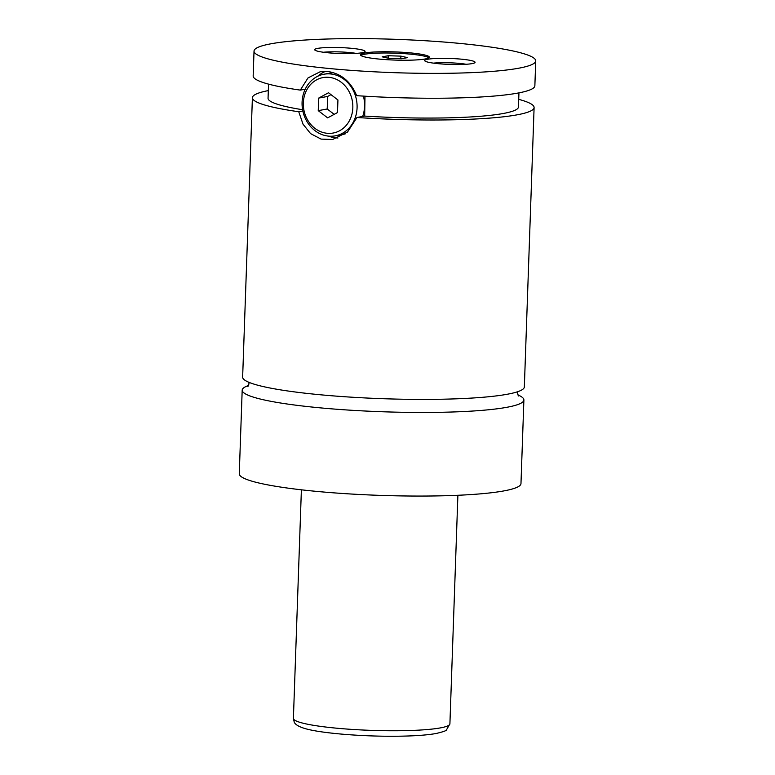 <?xml version="1.0" encoding="UTF-8"?>
<svg xmlns="http://www.w3.org/2000/svg" width="775" height="775" viewBox="0 0 775 775"><rect width="100%" height="100%" fill="white"/><g stroke="black" fill="none" stroke-linecap="round" stroke-linejoin="round"><path stroke-width="1.16" d="M248.639 385.456A140.934 16.692 2 0 0 242.188 390.154A140.934 16.692 2 0 0 348.043 410.043A140.934 16.692 2 0 0 506.782 407.311A140.934 16.692 2 0 0 523.89 399.997A140.934 16.692 2 0 0 517.778 394.853M268.315 90.597A140.934 16.692 2 0 0 252.398 97.698L242.643 377.105A140.934 16.692 2 0 0 382.908 398.699A140.934 16.692 2 0 0 524.346 386.938L534.101 107.531A140.934 16.692 2 0 0 518.717 99.345M425.126 58.987A34.449 4.078 2 0 0 429.311 57.195A34.449 4.078 2 0 0 403.436 52.332A34.449 4.078 2 0 0 364.637 53A34.449 4.078 2 0 0 360.452 54.793A34.449 4.078 2 0 0 386.328 59.656A34.449 4.078 2 0 0 425.126 58.987M428.885 57.805A34.449 4.078 2 0 0 400.82 53.427A34.449 4.078 2 0 0 364.589 54.25A34.449 4.078 2 0 0 360.83 55.432M328.493 136.119A31.32 27.387 79.6 0 1 302.153 106.156A31.32 27.387 79.6 0 1 323.921 74.235A31.32 27.387 79.6 0 1 330.663 73.954A31.32 27.387 79.6 0 1 357.004 103.918A31.32 27.387 79.6 0 1 335.236 135.848A31.32 27.387 79.6 0 1 328.493 136.119M327.108 133.281A28.191 24.645 -100.4 0 0 352.828 107.764A28.191 24.645 -100.4 0 0 329.065 77.345A28.191 24.645 -100.4 0 0 303.335 102.862A28.191 24.645 -100.4 0 0 327.108 133.281M335.236 135.848L342.715 134.472A31.32 27.387 -100.4 0 0 345.34 133.833M362.671 116.453A31.32 27.387 -100.4 0 0 363.407 96.1M333.163 72.608A31.32 27.387 -100.4 0 0 331.4 72.86L323.921 74.235M302.851 110.99L298.753 111.745L303.025 124.174L310.591 133.62L321.082 139.103L332.63 139.5L347.5 132.06L356.955 117.5L364.676 116.085L364.986 96.197M535.728 60.915A140.934 16.692 2 0 0 429.873 41.027A140.934 16.692 2 0 0 271.143 43.758A140.934 16.692 2 0 0 254.026 51.072A140.934 16.692 2 0 0 359.881 70.961A140.934 16.692 2 0 0 518.62 68.229A140.934 16.692 2 0 0 535.728 60.915L534.866 85.773A140.934 16.692 2 0 1 356.665 95.674C350.823 81.54 341.087 73.46 327.486 71.455L320.191 71.746L308.004 77.926L300.312 90.103L305.234 89.193M337.968 137.979A34.449 30.118 79.6 0 1 335.866 137.853A34.449 30.118 79.6 0 1 328.619 136.129M317.643 76.318A34.449 30.118 79.6 0 1 325.558 71.339M472.014 63.628A25.217 2.984 2 0 0 474.881 62.659A25.217 2.984 2 0 0 457.579 58.852A25.217 2.984 2 0 0 427.742 59.249A25.217 2.984 2 0 0 424.845 60.915A25.217 2.984 2 0 0 445.082 64.199A25.217 2.984 2 0 0 472.014 63.628M466.143 64.277A21.293 2.519 2 0 0 433.448 63.133M362.022 52.748A25.217 2.984 2 0 0 364.889 51.789A25.217 2.984 2 0 0 347.588 47.982A25.217 2.984 2 0 0 317.75 48.37A25.217 2.984 2 0 0 314.853 50.036A25.217 2.984 2 0 0 335.091 53.32A25.217 2.984 2 0 0 362.022 52.748M356.151 53.398A21.293 2.519 2 0 0 323.466 52.254M242.188 390.154L239.272 473.767A140.934 16.692 2 0 0 345.127 493.646A140.934 16.692 2 0 0 503.857 490.914A140.934 16.692 2 0 0 520.974 483.6L523.89 399.997M356.955 117.5A140.934 16.692 2 0 0 534.101 107.531M252.398 97.698A140.934 16.692 2 0 0 298.753 111.745M364.676 116.085A125.279 14.832 2 0 0 518.456 106.989L518.95 92.874M268.547 84.126L268.053 98.241A125.279 14.832 2 0 0 302.599 109.73M254.026 51.072L253.163 75.94A140.934 16.692 2 0 0 300.312 90.103M337.493 112.549L337.929 99.985L328.522 92.748L318.68 98.086L318.244 110.641L327.641 117.878L337.493 112.549M330.973 94.637L327.651 96.439L327.215 108.994L334.17 114.342M318.68 98.086L327.651 96.439M318.244 110.641L327.215 108.994M382.191 56.837L388.798 58.348L401.44 58.745L407.485 57.631L400.878 56.129L388.236 55.732L382.191 56.837M388.149 58.203L388.236 55.732M400.791 58.726L400.878 56.129M293.405 718.367A78.294 9.271 2 0 0 352.208 729.42A78.294 9.271 2 0 0 440.394 727.899A78.294 9.271 2 0 0 449.907 723.84L446.429 729.963C446.361 730.709 442.893 731.9 436.034 733.518C426.182 735.252 412.164 736.163 393.971 736.25C362.148 736.434 324.599 733.479 307.752 729.294C296.806 726.601 294.616 723.395 294.161 721.874L293.405 718.367L301.388 489.819M518.417 395.977L517.545 393.216L517.894 391.646M248.756 382.249L248.988 383.867L247.922 386.541M449.907 723.84L457.889 495.283"/></g></svg>
